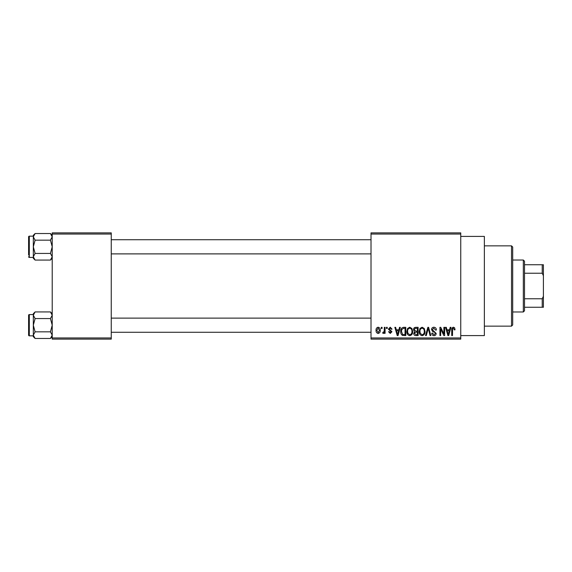 <?xml version="1.0" encoding="UTF-8"?>
<svg xmlns="http://www.w3.org/2000/svg" width="572" height="572" viewBox="0 0 572 572"><rect width="100%" height="100%" fill="white"/><g stroke="black" fill="none" stroke-linecap="round" stroke-linejoin="round"><path stroke-width="0.86" d="M460.746 236.408L484.362 236.408L484.362 335.592L460.746 335.592M460.746 234.048L371.013 234.048L371.013 232.868L460.746 232.868L460.746 339.132L371.013 339.132L371.013 337.952L460.746 337.952M381.317 327.327L382.067 327.327L382.067 328.507L381.317 328.507L381.317 327.327M386.472 327.327L387.223 327.327L387.223 328.507L386.472 328.507L386.472 327.327M399.528 327.327L400.314 327.327L398.033 335.592L397.24 335.592L394.844 327.327L395.631 327.327L396.282 329.794L398.877 329.794L399.528 327.327M411.919 328.514L412.662 331.352C412.827 333.69 411.854 335.142 409.759 335.7C407.7 335.156 406.735 333.741 406.864 331.453L407.607 328.478L409.759 327.22L411.919 328.514M424.267 328.514L425.003 331.352C425.168 333.69 424.202 335.142 422.1 335.7C420.041 335.156 419.076 333.741 419.212 331.453L419.955 328.478L422.107 327.22L424.267 328.514M433.891 327.22C435.521 327.391 436.35 328.328 436.386 330.008L435.628 330.115L433.826 328.185L432.303 329.601L436.171 333.433C436.114 334.827 435.399 335.585 434.026 335.7C432.568 335.557 431.817 334.734 431.767 333.233L432.518 333.118L434.005 334.734L435.414 333.404L435.178 332.561L432.689 331.581L431.553 329.615C431.638 328.121 432.418 327.32 433.891 327.22M450.193 327.327L450.979 327.327L448.698 335.592L447.905 335.592L445.509 327.327L446.296 327.327L446.947 329.794L449.542 329.794L450.193 327.327M371.013 234.048L371.013 337.952M454.611 327.799L455.062 329.794L454.311 329.901L453.396 328.185L452.588 328.807L452.481 335.592L451.73 335.592L451.73 329.98C451.544 328.478 452.116 327.556 453.432 327.22L454.611 327.799M443.893 327.327L444.644 327.327L444.644 335.592L443.843 335.592L440.676 328.964L440.676 335.592L439.925 335.592L439.925 327.327L440.733 327.327L443.893 333.941L443.893 327.327M427.863 327.327L428.6 327.327L430.83 335.592L430.051 335.592L428.278 328.292L426.29 335.592L425.504 335.592L427.863 327.327M415.808 327.327L418.132 327.327L418.132 335.592L415.801 335.592C414.493 335.535 413.799 334.842 413.735 333.512L414.543 331.781L413.52 329.751C413.535 328.199 414.3 327.391 415.808 327.327M403.589 327.327L405.791 327.327L405.791 335.592L402.495 335.435C401.179 334.52 400.6 333.204 400.743 331.503C400.55 329.15 401.494 327.763 403.589 327.327M390.218 327.22L392.049 329.15L391.298 329.257L390.168 328.078L389.153 329.007L391.942 331.731L390.247 333.447L388.51 331.724L389.26 331.617L390.226 332.582L391.191 331.853L388.402 329.157L390.218 327.22M384.32 327.327L385.078 327.327L385.078 333.34L384.32 333.34L384.32 332.375L383.426 333.447L382.711 333.118L382.925 332.26L384.184 331.667L384.32 327.327M378.149 327.22C379.672 327.606 380.366 328.643 380.244 330.33C380.373 332.025 379.672 333.061 378.149 333.447C376.648 333.076 375.947 332.053 376.054 330.394C375.911 328.671 376.612 327.613 378.149 327.22M111.254 339.132L52.216 339.132L52.216 337.952L111.254 337.952L111.254 339.132M111.254 234.048L52.216 234.048L52.216 232.868L111.254 232.868L111.254 337.952M52.216 234.048L52.216 337.952M448.591 333.169L449.292 330.759L447.197 330.759L448.241 334.727L448.591 333.169M422.093 334.734C423.709 334.291 424.424 333.154 424.252 331.338C424.352 329.636 423.645 328.585 422.115 328.185C420.542 328.614 419.819 329.708 419.962 331.474L420.277 333.34L422.093 334.734M417.381 334.627L417.381 332.153L415.186 332.232L414.486 333.376L416.073 334.627L417.381 334.627M417.381 331.188L417.381 328.292L415.015 328.392L414.271 329.744L415.901 331.188L417.381 331.188M409.752 334.734C411.361 334.291 412.083 333.154 411.911 331.338C412.012 329.636 411.297 328.585 409.767 328.185C408.193 328.614 407.478 329.708 407.614 331.474L407.936 333.34L409.752 334.734M405.04 334.627L405.04 328.292L403.689 328.292L401.794 329.493L401.494 331.517L402.638 334.463L405.04 334.627M397.926 333.169L398.627 330.759L396.532 330.759L397.583 334.727L397.926 333.169M378.171 332.582L379.493 330.337L378.128 328.078L376.812 330.337L378.171 332.582M511.518 245.853L512.698 247.032L512.698 324.967L511.518 326.147L511.518 245.853L484.362 245.853M52.216 258.294L50.436 260.074L35.099 260.074L33.326 256.757L35.099 253.439L33.326 246.797L35.099 240.161L33.326 236.844L35.099 233.526L33.326 235.306L33.326 236.844L33.326 236.172L29.308 236.172A0.708 0.708 0 0 0 28.6 236.88L28.6 255.062M28.6 238.531L28.6 236.88A0.708 0.708 0 0 1 29.308 236.172L29.308 257.429A0.708 0.708 0 0 1 28.6 256.721M29.308 257.429L33.326 257.429M52.216 235.306L50.436 233.526L35.099 233.526M50.436 233.526L52.216 236.844L50.436 240.161L35.099 240.161M50.436 240.161L52.216 246.797L50.436 253.439L35.099 253.439M50.436 253.439L52.216 256.757L50.436 260.074M33.326 236.844L33.326 258.294L35.099 260.074M523.33 311.976L523.33 260.024L524.51 261.204L524.51 310.796L523.33 311.976L512.698 311.976M523.33 260.024L512.698 260.024M543.4 307.25L542.22 307.25L542.22 298.77L543.4 296.296L543.4 307.25M524.51 307.25L542.22 307.25M524.51 264.75L543.4 264.75L543.4 296.296M524.51 298.77L542.22 298.77M543.4 275.704L542.22 273.23L542.22 264.75M524.51 273.23L542.22 273.23M52.216 336.693L50.436 338.474L35.099 338.474L33.326 335.156L35.099 331.839L33.326 325.203L35.099 318.561L33.326 315.243L35.099 311.926L33.326 313.706L33.326 336.693L35.099 338.474M28.6 316.938L28.6 315.279A0.708 0.708 0 0 1 29.308 314.571L29.308 335.828A0.708 0.708 0 0 1 28.6 335.12L28.6 315.279A0.708 0.708 0 0 1 29.308 314.571L33.326 314.571M29.308 335.828L33.326 335.828M52.216 313.706L50.436 311.926L35.099 311.926M50.436 311.926L52.216 315.243L50.436 318.561L35.099 318.561M50.436 318.561L52.216 325.203L50.436 331.839L35.099 331.839M50.436 331.839L52.216 335.156L50.436 338.474M28.6 335.12L28.6 333.469M511.518 326.147L484.362 326.147M371.013 239.718L111.254 239.718M371.013 253.882L111.254 253.882M111.254 332.282L371.013 332.282M111.254 318.118L371.013 318.118"/></g></svg>
